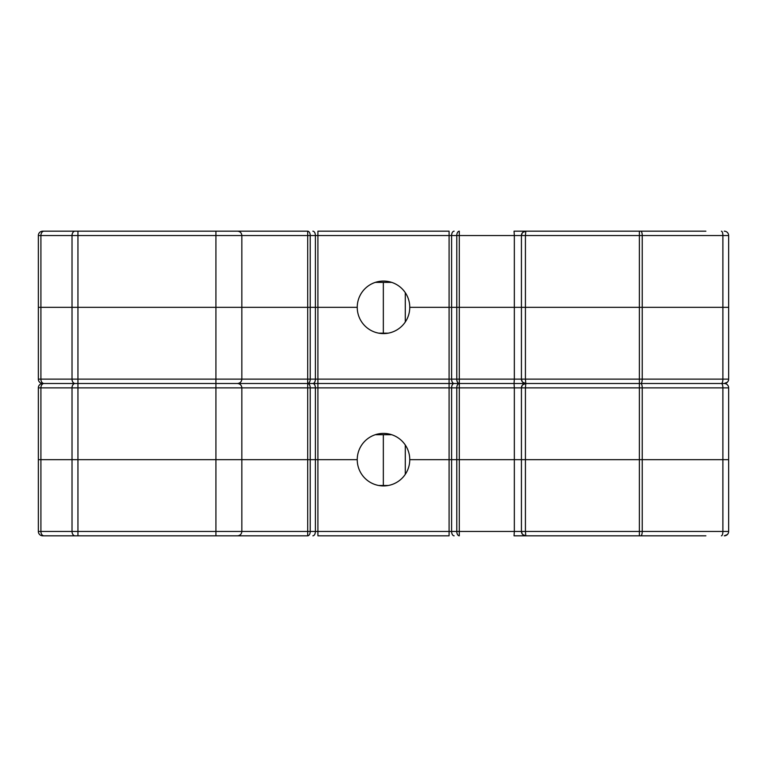 <?xml version="1.0" encoding="UTF-8"?>
<svg xmlns="http://www.w3.org/2000/svg" width="767" height="767" viewBox="0 0 767 767"><rect width="100%" height="100%" fill="white"/><g stroke="black" fill="none" stroke-linecap="round" stroke-linejoin="round"><path stroke-width="1.15" d="M391.697 282.381L383.337 282.381L383.337 333.166L378.725 333.166M383.337 282.381L375.303 282.381M405.283 292.658L405.283 322.006M388.275 333.166L383.337 333.166M387.44 282.381L387.69 281.412M705.889 535.826L525.798 535.826C522.883 535.203 521.426 533.746 521.426 531.454L521.426 459.663L459.299 459.663L642.238 459.663L639.371 459.663L639.371 387.881L525.424 387.881L525.798 383.5L724.269 383.5L525.798 383.5L525.424 379.119L639.371 379.119L639.371 307.337L525.424 307.337L722.888 307.337L639.371 307.337L639.371 235.546L525.424 235.546L525.798 231.174L705.889 231.174M61.111 535.826L42.731 535.826A4.381 4.381 0 0 1 38.35 531.454L215.92 531.454L215.92 387.881L307.701 387.881L307.701 383.5L317.912 383.5L224.463 383.5L307.701 383.5A4.381 2.522 -90 0 0 310.223 379.119L310.223 307.337L77.946 307.337L317.912 307.337L310.223 307.337L310.223 235.546L307.701 235.546L307.701 379.119L317.912 379.119L317.912 307.337L357.24 307.337A26.26 26.26 0 0 0 383.5 333.597A26.26 26.26 0 0 0 409.76 307.337L451.61 307.337L409.76 307.337A26.26 26.26 0 0 0 383.5 281.067A26.26 26.26 0 0 0 357.24 307.337L317.912 307.337L317.912 235.546L315.39 235.546L315.39 379.119A4.381 2.522 -90 0 1 312.869 383.5A4.381 2.522 -90 0 1 315.39 387.881L315.39 459.663L317.912 459.663L77.946 459.663L315.39 459.663L315.39 531.454L317.912 531.454L317.912 459.663L357.24 459.663A26.26 26.26 0 0 0 383.5 485.933A26.26 26.26 0 0 0 409.76 459.663L451.61 459.663L409.76 459.663A26.26 26.26 0 0 0 383.5 433.403A26.26 26.26 0 0 0 357.24 459.663L317.912 459.663L317.912 387.881L307.701 387.881L307.701 531.454L310.223 531.454L310.223 387.881A4.381 2.522 -90 0 0 307.701 383.5L307.701 379.119L241.845 379.119L241.845 235.546L40.91 235.546L40.91 307.337L72.021 307.337L38.35 307.337L40.91 307.337L40.91 379.119L72.021 379.119L72.021 307.337L77.946 307.337L72.021 307.337L72.021 235.546A4.381 3.097 -90 0 1 75.118 231.174L61.111 231.174M449.088 383.5L317.912 383.5L454.131 383.5L449.088 383.5L449.088 379.119L451.61 379.119L451.61 307.337L459.299 307.337L451.61 307.337L451.61 235.546L449.088 235.546L449.088 379.119L317.912 379.119L317.912 387.881L449.088 387.881L449.088 531.454L451.61 531.454L451.61 459.663L459.299 459.663L451.61 459.663L451.61 387.881L449.088 387.881L449.088 383.5M237.329 535.826L42.731 535.826A4.381 4.381 0 0 1 38.35 531.454L38.35 459.663L77.946 459.663L72.021 459.663L72.021 387.881L40.91 387.881A4.381 3.097 -90 0 1 44.007 383.5L77.946 383.5L44.007 383.5A4.381 3.097 -90 0 1 40.91 379.119L38.35 379.119A4.381 4.381 0 0 0 42.731 383.5L237.463 383.5L42.731 383.5A4.381 4.381 0 0 1 38.35 379.119L38.35 235.546A4.381 4.381 0 0 1 42.731 231.174L237.329 231.174M522.701 534.551L525.798 535.826L525.424 531.454L639.371 531.454L639.371 459.663L521.426 459.663L521.426 387.881L514.341 387.881L514.043 383.5L554.79 383.5L454.131 383.5L514.043 383.5L514.341 379.119L521.426 379.119L521.426 307.337L525.424 307.337L514.341 307.337L521.426 307.337L521.426 235.546C521.426 233.254 522.883 231.797 525.798 231.174L522.701 232.449M522.241 232.995L521.426 235.546L514.341 235.546L514.341 307.337L459.299 307.337L514.341 307.337L514.341 379.119L459.299 379.119L459.299 235.546L456.777 235.546L456.777 379.119L459.299 379.119L459.299 383.5A4.381 2.522 -90 0 1 456.777 379.119L451.61 379.119A4.381 2.522 -90 0 0 454.131 383.5A4.381 2.522 -90 0 0 451.61 387.881L456.777 387.881L456.777 531.454L459.299 531.454L459.299 387.881L456.777 387.881A4.381 2.522 -90 0 1 459.299 383.5L459.299 387.881L514.341 387.881L514.341 531.454L525.424 531.454L525.424 387.881L521.426 387.881C521.426 385.58 522.883 384.123 525.798 383.5C522.883 382.877 521.426 381.42 521.426 379.119L525.424 379.119L525.424 235.546L521.426 235.546C521.685 232.9 523.142 231.442 525.788 231.174M721.392 231.174A4.381 1.496 -90 0 1 722.888 235.546L642.238 235.546L642.238 379.119L722.888 379.119L722.888 235.546L728.65 235.546A4.381 4.381 0 0 0 724.269 231.174A4.381 4.381 0 0 1 728.65 235.546L728.65 307.337L722.888 307.337L728.65 307.337L728.65 379.119A4.381 4.381 0 0 1 724.269 383.5L727.365 382.215M522.241 385.331L521.426 387.872C521.685 385.226 523.142 383.768 525.788 383.5C523.152 383.232 521.685 381.774 521.426 379.119L522.241 381.669M514.158 231.174L554.79 231.174M317.912 231.174L449.088 231.174L449.088 235.546L317.912 235.546L317.912 231.174M42.731 231.174L75.118 231.174M224.463 231.174L307.701 231.174A4.381 2.522 -90 0 1 310.223 235.546L315.39 235.546A4.381 2.522 -90 0 0 312.869 231.174M454.131 231.174A4.381 2.522 -90 0 0 451.61 235.546L456.777 235.546A4.381 2.522 -90 0 1 459.299 231.174L459.299 235.546L514.341 235.546L514.043 231.174M391.697 434.716L383.337 434.716L383.337 485.492L378.725 485.492M383.337 434.716L375.303 434.716M405.283 444.994L405.283 474.342M388.275 485.492L383.337 485.492M387.44 434.716L387.69 433.738M312.869 535.826A4.381 2.522 -90 0 0 315.39 531.454L310.223 531.454A4.381 2.522 -90 0 1 307.701 535.826L224.463 535.826M554.79 535.826L514.158 535.826M449.088 535.826L317.912 535.826L317.912 531.454L449.088 531.454L449.088 535.826M728.65 379.119L722.888 379.119A4.381 1.496 -90 0 1 721.392 383.5A4.381 1.496 -90 0 1 722.888 387.881L642.238 387.881L642.238 531.454L722.888 531.454L722.888 387.881L728.65 387.881A4.381 4.381 0 0 0 724.269 383.5A4.381 4.381 0 0 1 728.65 387.881L728.65 459.663L642.238 459.663L728.65 459.663L728.65 531.454A4.381 4.381 0 0 1 724.269 535.826L727.365 534.551M75.118 535.826A4.381 3.097 -90 0 1 72.021 531.454L72.021 459.663L38.35 459.663L38.35 387.881A4.381 4.381 0 0 1 42.731 383.5M525.798 535.826C523.152 535.567 521.685 534.11 521.426 531.454L522.241 534.005M514.043 535.826L514.341 531.454L459.299 531.454L459.299 535.826A4.381 2.522 -90 0 1 456.777 531.454L451.61 531.454A4.381 2.522 -90 0 0 454.131 535.826M77.946 535.826L77.946 387.881L72.021 387.881A4.381 3.097 -90 0 1 75.118 383.5A4.381 3.097 -90 0 1 72.021 379.119L77.946 379.119L77.946 231.174M215.92 535.826L215.92 531.454L241.845 531.454L241.845 387.881C241.586 385.216 240.129 383.759 237.463 383.5C240.129 383.241 241.586 381.784 241.845 379.119L215.92 379.119L215.92 387.881L77.946 387.881L77.946 379.119L215.92 379.119L215.92 231.174M639.371 379.119L642.238 379.119A4.381 1.496 -90 0 1 640.742 383.5A4.381 1.496 -90 0 1 642.238 387.881L639.371 387.881L639.371 379.119M307.701 231.174L307.701 235.546L241.845 235.546C241.586 232.89 240.129 231.433 237.463 231.174M44.007 231.174A4.381 3.097 -90 0 0 40.91 235.546L38.35 235.546M640.742 231.174A4.381 1.496 -90 0 1 642.238 235.546L639.371 235.546L639.371 231.174M237.463 535.826C240.129 535.567 241.586 534.11 241.845 531.454L307.701 531.454L307.701 535.826M38.35 387.881L40.91 387.881L40.91 531.454A4.381 3.097 -90 0 0 44.007 535.826M721.392 535.826A4.381 1.496 -90 0 0 722.888 531.454L728.65 531.454M639.371 535.826L639.371 531.454L642.238 531.454A4.381 1.496 -90 0 1 640.742 535.826M522.701 382.215L525.798 383.5L522.701 384.785"/></g></svg>
